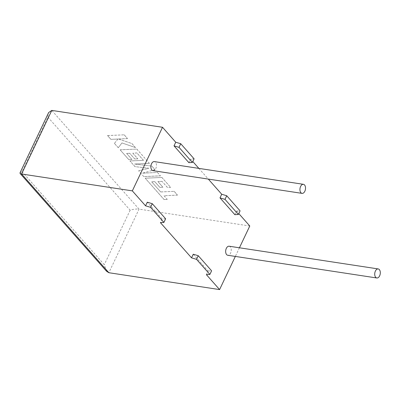 <?xml version="1.0" encoding="UTF-8"?>
<svg xmlns="http://www.w3.org/2000/svg" width="400" height="400" viewBox="0 0 400 400"><rect width="100%" height="100%" fill="white"/><g stroke="black" fill="none" stroke-linecap="round" stroke-linejoin="round"><path stroke-width="0.3" stroke-dasharray="2 1.5" d="M229.14 246.22A4.58 2.745 -81.3 0 1 230.285 246.885A4.58 2.745 -81.3 0 1 230.935 252.185A4.58 2.745 -81.3 0 1 227.765 255.27M152.975 170.655A4.58 2.745 98.7 0 0 156.145 167.575A4.58 2.745 98.7 0 0 155.495 162.27A4.58 2.745 98.7 0 0 154.355 161.605M165.625 218.795L162.115 218.99L147.27 202.195M162.115 218.99L160.395 222.615M193.25 254.22L208.095 271.015L206.375 274.64M239.435 247.785L235.335 256.425M234.85 214.675L236.57 211.055L238.79 213.57M188.865 162.655L190.585 159.03L192.81 161.545M198.855 168.385L208.315 179.085M249.78 226L139.05 209.13L51.795 110.415M194.095 158.83L190.585 159.03M236.57 211.055L240.08 210.855M208.095 271.015L211.61 270.815M20 172.885L21.99 171.63L47.87 117.125L48.65 112.545M47.87 117.125L130.14 210.2C133.215 209.205 136.185 208.845 139.05 209.13L108.855 272.715M106.625 271.34L104.26 264.705L21.99 171.63M151.71 181.845L160.7 191.965L174.15 191.35L177.49 195.13L164.04 195.745L167.255 199.375L164.035 199.525L145.21 178.225L161.87 177.46L170.73 187.485L167.55 187.62L162.03 181.375L157.885 181.555L162.915 187.25L159.835 187.385L154.8 181.69L151.71 181.845L160.7 191.965M160.725 191.92L174.15 191.35M174.17 191.305L177.49 195.13M177.51 195.085L164.04 195.745M164.065 195.7L167.255 199.375M167.275 199.33L164.035 199.525M164.055 199.48L145.21 178.225M145.23 178.18L161.87 177.46M161.89 177.415L170.73 187.485M170.755 187.44L167.55 187.62M167.575 187.575L162.03 181.375M162.055 181.33L157.885 181.555M157.905 181.51L162.915 187.25M162.94 187.205L159.835 187.385M159.855 187.34L154.8 181.69M154.82 181.645L151.73 181.795M143.795 176.625L138.65 170.805L148.81 168.285L134.945 166.615L129.955 160.965L143.445 160.35L136.945 152.99L132.795 153.175L137.83 158.865L134.745 159.005L129.71 153.31L126.62 153.46L131.96 159.505L128.785 159.64L120.12 149.84L136.78 149.075L149.415 163.365L134.575 164.04L151.825 166.095L154.955 169.635L142.57 173.17L157.48 172.49L160.46 175.865L143.795 176.625L138.65 170.805M138.675 170.76L148.81 168.285M148.83 168.24L134.945 166.615M134.97 166.57L129.955 160.965M129.975 160.92L143.445 160.35M143.47 160.3L136.945 152.99M136.965 152.945L132.795 153.175M132.82 153.13L137.83 158.865M137.85 158.82L134.745 159.005M134.765 158.96L129.71 153.31M129.735 153.265L126.62 153.46M126.64 153.415L131.96 159.505M131.985 159.46L128.785 159.64M128.805 159.595L120.12 149.84M120.14 149.795L136.78 149.075M136.8 149.025L149.415 163.365M149.435 163.32L134.575 164.04M134.595 163.995L151.825 166.095M151.85 166.05L154.955 169.635M154.975 169.59L142.57 173.17M142.59 173.125L157.48 172.49M157.5 172.445L160.46 175.865M160.48 175.82L143.815 176.58M107.52 135.585L124.185 134.825L127.52 138.6L118.47 139.005L131.905 143.555L135.47 147.595L121.955 142.95L118.27 147.75L114.41 143.38L117.97 139.045L110.86 139.365L107.545 135.54L124.185 134.825M124.21 134.78L127.52 138.6M127.545 138.555L118.47 139.005M118.49 138.96L131.905 143.555M131.925 143.51L135.47 147.595M135.49 147.545L121.955 142.95M121.975 142.905L118.27 147.75M118.29 147.7L114.41 143.38M114.435 143.335L117.97 139.045M117.99 139L110.86 139.365M110.88 139.32L107.545 135.54M130.14 210.2L104.26 264.705"/><path stroke-width="0.6" d="M379.35 269.595A4.58 2.745 -81.3 0 1 380 274.9A4.58 2.745 -81.3 0 1 376.825 277.98A4.58 2.745 -81.3 0 1 375.685 277.315A4.58 2.745 -81.3 0 1 375.03 272.01A4.58 2.745 -81.3 0 1 378.205 268.93A4.58 2.745 -81.3 0 1 379.35 269.595M376.825 277.98L227.765 255.27A4.58 2.745 -81.3 0 1 226.62 254.605A4.58 2.745 -81.3 0 1 225.97 249.3A4.58 2.745 -81.3 0 1 229.14 246.22L378.205 268.93M300.895 192.705A4.58 2.745 98.7 0 0 302.035 193.37A4.58 2.745 98.7 0 0 305.21 190.285A4.58 2.745 98.7 0 0 304.56 184.98A4.58 2.745 98.7 0 0 303.415 184.315A4.58 2.745 98.7 0 0 300.24 187.4A4.58 2.745 98.7 0 0 300.895 192.705M303.415 184.315L154.355 161.605A4.58 2.745 98.7 0 0 151.18 164.685A4.58 2.745 98.7 0 0 151.83 169.99A4.58 2.745 98.7 0 0 152.975 170.655L302.035 193.37M150.555 207.315L152.275 203.69L147.27 202.195L145.545 205.82L150.555 207.315L163.905 222.42L160.395 222.615L191.53 257.845L193.25 254.22L198.26 255.715L196.535 259.34L191.53 257.845M198.26 255.715L211.61 270.815L209.885 274.44L206.375 274.64L219.59 289.585L108.855 272.715L106.625 271.34L20.075 173.425L20 172.885L48.65 112.545L51.795 110.415L162.525 127.285L175.74 142.235L180.745 143.73L194.095 158.83L192.375 162.455L188.865 162.655L174.02 145.86L175.74 142.235M238.79 213.57L249.78 226L239.435 247.785M235.335 256.425L219.59 289.585M220 197.88L234.85 214.675L238.36 214.48L240.08 210.855L226.73 195.75L221.725 194.255L220 197.88L225.01 199.375L226.73 195.75M192.81 161.545L198.855 168.385M208.315 179.085L221.725 194.255M162.525 127.285L132.335 190.87L145.545 205.82M51.795 110.415L21.6 174L132.335 190.87M209.885 274.44L196.535 259.34M174.02 145.86L179.025 147.355L180.745 143.73M179.025 147.355L192.375 162.455M238.36 214.48L225.01 199.375M152.275 203.69L165.625 218.795L163.905 222.42M108.855 272.715L21.6 174L20.075 173.425"/></g></svg>
